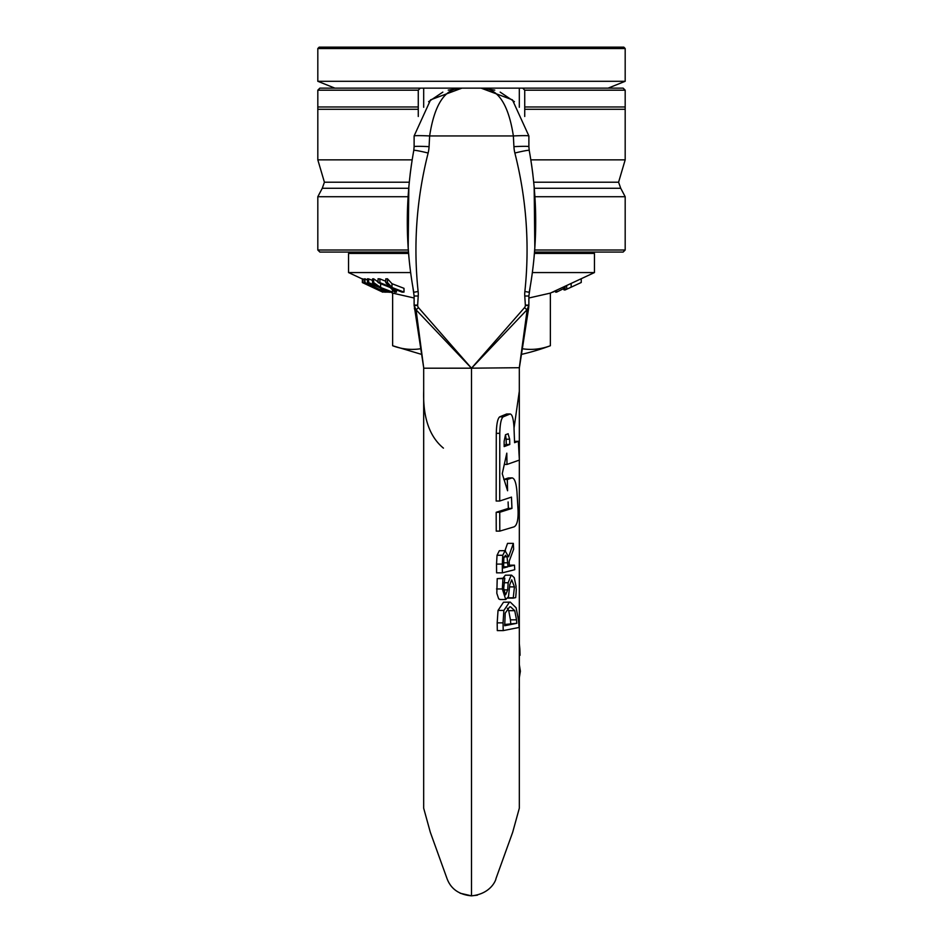 <?xml version="1.0" encoding="UTF-8"?>
<svg xmlns="http://www.w3.org/2000/svg" width="943" height="943" viewBox="0 0 943 943"><rect width="100%" height="100%" fill="white"/><g stroke="black" fill="none" stroke-linecap="round" stroke-linejoin="round"><path stroke-width="1.41" d="M423.69 107.266L423.69 88.135L319.866 88.135L317.815 90.186L317.815 106.972L418.268 106.972L418.268 109.282L317.815 109.282L317.815 159.85L412.15 159.85M625.185 109.282L524.732 109.282L524.732 106.972L625.185 106.972L625.185 159.85L530.85 159.85M524.732 106.972L524.732 90.186L522.705 88.135L519.31 88.135L519.31 107.266M524.732 116.472L524.732 109.282M524.732 90.186L625.185 90.186L625.185 106.972M317.815 90.186L418.268 90.186L418.268 106.972M625.185 90.186L623.134 88.135L522.705 88.135M418.268 109.282L418.268 116.472M420.295 88.135L418.268 90.186M534.492 252.064L623.134 252.064L625.185 250.013L534.646 250.013M408.354 250.013L317.815 250.013L319.866 252.064L408.508 252.064M408.071 196.722L317.815 196.722L317.815 250.013M509.833 584.507L511.707 579.839L514.43 586.888L513.228 598.133L515.691 597.603C516.823 584.884 515.927 591.025 516.045 586.192L514.218 577.611L511.554 575.147L505.342 575.195L511.189 575.195L508.159 582.739L507.699 589.882L505.601 594.833M508.489 596.707L509.821 584.519M505.424 594.809L503.703 588.279L504.811 578.13A389.353 36.034 0 0 0 502.973 578.625L502.336 588.951L505.743 599.524L508.477 596.707M500.261 599.477L498.694 598.899L496.82 593.288L497.209 578.625L504.811 578.13M503.079 578.13L505.33 575.195M507.794 598.133L513.228 598.133M507.994 597.803L513.204 597.803M497.209 578.625L502.973 578.625M518.402 619.575L516.127 607.811L510.293 602.117L509.432 602.212L503.88 610.439L503.055 622.863A4940.424 4919.218 180 0 0 503.197 630.608L519.157 627.449A1140.629 1135.737 0 0 1 518.426 619.622M504.67 624.478L516.811 623.299L504.705 625.728L505.224 613.115L509.621 606.938L510.552 606.832L514.737 610.663L516.528 619.846L510.446 619.846L508.725 610.663L514.737 610.663M516.505 619.81L516.799 623.252M510.717 623.299L510.446 619.846M508.725 610.663L507.358 608.235M503.197 630.608L497.303 630.608A7490.567 7458.411 0 0 1 497.185 622.863L498.034 610.439L503.515 602.212L510.293 602.117M502.289 564.091A8083.184 8048.493 180 0 0 502.371 572.849L514.737 569.69A2141.152 2131.958 -0 0 1 514.477 565.175L509.373 566.425A3132.068 3118.631 -0 0 1 509.185 561.25L513.629 549.239A2549.294 2538.356 0 0 1 513.334 543.368L508.595 556.841L505.059 550.724L502.772 555.274L502.289 564.091L496.525 564.091L497.044 555.274L499.33 550.724L505.46 550.665L499.33 550.724M502.371 572.849L496.596 572.849A8348.898 8313.064 0 0 1 496.525 564.091M509.326 565.175L514.477 565.175M504.128 556.83L507.086 556.83L507.994 566.778L503.597 567.969L503.833 557.961L505.625 555.344M504.988 550.665L507.534 543.368L513.334 543.368M505.259 555.392L507.086 556.83M503.586 566.778L507.994 566.778M519.322 808.21L519.322 460.101L519.322 808.21L512.686 832.256L495.971 878.617C496.065 879.619 491.209 893.87 471.5 895.85L471.5 368.183L519.31 367.711M477.394 895.166L471.5 895.85L460.125 893.221M514.029 428.039L519.31 391.239L519.31 368.194L528.634 308.278A6.825 6.141 -171.2 0 1 526.925 311.52L526.937 309.823L471.524 368.218L418.48 307.63L416.063 309.823L471.476 368.218L524.52 307.63L526.937 309.823L528.858 305.615A6.825 6.353 0 0 0 528.882 305.131L525.345 305.096A2257.141 2257.141 0 0 0 524.768 295.996A25.378 24.836 137.8 0 1 524.874 291.481C529.777 244.826 526.442 198.678 514.866 153.025A34.773 34.231 120.2 0 1 513.923 146.66A1712.901 1712.901 0 0 1 513.369 135.945C508.454 103.907 497.68 87.97 481.06 88.135L512.414 99.84L528.882 135.945A15.489 0.754 177.2 0 0 513.369 135.945L429.631 135.945C434.546 103.907 445.32 87.97 461.94 88.135L430.586 99.84L414.118 135.945A15.489 0.754 2.8 0 1 429.631 135.945A1712.901 1712.901 0 0 1 429.077 146.66A14.923 0.813 3.1 0 0 414.118 146.66L413.788 150.373A14.558 0.849 13.8 0 1 428.134 153.025A34.773 34.231 59.8 0 0 429.077 146.66M514.536 441.395L518.367 441.277L514.583 442.691A3477.454 3462.071 0 0 1 514.006 427.651C513.452 418.527 512.12 413.989 510.01 414.024L503.149 416.865C501.146 418.527 500.026 424.02 499.778 433.332L499.707 501.016L511.483 497.114A3062.852 3049.308 180 0 0 511.955 508.395L499.731 512.297A9586.019 9543.631 180 0 0 499.802 531.109L514.1 526.842C517.047 525.275 518.367 519.793 518.061 510.387L516.941 491.586C516.139 482.427 514.442 477.877 511.86 477.96L507.322 479.48A4293.279 4274.289 180 0 0 507.582 490.761L502.242 473.728L506.804 453.159A4900.111 4878.445 180 0 0 507.004 464.439L519.381 460.078A3287.204 3272.658 -0 0 1 518.367 441.277M496.289 433.332C496.537 424.032 497.656 418.551 499.66 416.865L506.627 413.989L510.304 413.965M499.707 501.016L496.171 501.016L496.277 433.332L499.778 433.332M499.802 531.109L496.242 531.109A10278.382 10232.929 0 0 1 496.183 512.297L508.371 508.395A3144.834 3130.925 -0 0 1 508.1 501.947M508.312 477.96L512.214 477.889M503.774 479.48L508.301 477.96L512.261 477.889M510.34 413.965L506.509 414.024M504.163 445.261L506.261 444.471L506.143 439.202L509.656 439.202L509.786 444.471L504.163 446.593L504.128 441.336L505.507 434.747L508.171 433.733M508.053 433.756L509.668 439.202M504.316 464.439L507.004 464.439M503.927 479.48L507.322 479.48M496.183 512.297L499.731 512.297M508.371 508.395L511.955 508.395M506.143 439.202L505.495 434.758M506.261 444.471L509.786 444.471M519.263 688.779L519.322 693.659M519.322 664.615L520.395 671.216L519.322 677.711M519.322 643.645L519.864 649.114A359.424 357.774 180 0 1 520.053 655.302L519.322 655.456M519.322 655.302L520.053 655.302M414.118 135.945L414.118 146.66M413.788 150.373C405.136 198.325 405.136 245.628 413.788 292.283L418.126 291.481C413.223 244.826 416.558 198.678 428.134 153.025M412.775 286.589A17.08 10.279 -9.6 0 0 412.786 286.648L414.118 295.996L418.232 295.996A25.378 24.836 42.2 0 0 418.126 291.481M414.13 305.473L414.142 305.615A6.825 6.353 180 0 1 414.118 305.131L414.118 295.996L414.118 305.096L417.655 305.096A2257.141 2257.141 0 0 1 418.232 295.996M418.48 307.63A3.466 3.289 78.9 0 1 417.655 305.367L414.142 305.615L416.063 309.823L423.678 367.664M414.118 305.131L423.69 367.711M423.678 391.215L423.678 808.21L423.69 368.194L471.5 368.183M414.366 308.278A6.825 6.141 -8.8 0 0 416.075 311.52M408.826 255.883L408.178 247.679L408.838 186.714M410.122 174.349L411.49 164.188A17.08 17.08 0 0 0 411.466 164.388M412.786 286.648L412.539 285.151M423.678 808.21L430.314 832.256L447.029 878.617C450.872 888.943 459.029 894.683 471.5 895.85C459.029 894.683 450.872 888.943 447.029 878.617L447.029 878.617M528.882 135.945L528.882 146.66A14.923 0.813 176.9 0 0 513.923 146.66M528.882 146.66L529.212 150.373A14.558 0.849 166.2 0 0 514.866 153.025M529.212 150.373C537.864 198.325 537.864 245.628 529.212 292.283L524.874 291.481M530.225 286.589A17.08 10.279 -170.4 0 1 530.214 286.648L528.882 295.996L524.768 295.996M528.87 305.473L528.882 295.996L528.858 305.615L525.345 305.367A3.513 3.371 102.7 0 0 525.345 305.096M519.322 367.664L526.925 311.52M528.882 305.131L528.634 308.278M530.214 286.648L530.461 285.151M534.174 255.883L534.822 247.679L534.162 186.714M532.878 174.349L531.51 164.188A17.08 17.08 0 0 1 531.534 164.388M448.231 90.139L461.94 88.135L481.06 88.135L494.769 90.139M443.434 448.137C429.489 436.633 422.9 417.572 423.69 390.98M471.5 48.517L625.185 48.517L625.185 81.298L317.815 81.298L317.815 48.517L471.5 48.517M625.185 48.517L623.818 47.15L319.182 47.15L317.815 48.517M423.69 88.135L519.31 88.135M362.36 282.558L382.575 292.082A192.36 31.343 -90 0 0 383.058 292.189L375.951 288.511L384.661 292.189A192.195 31.319 -90 0 0 385.168 292.094L364.988 282.558A235.939 38.451 90 0 1 364.505 282.641L371.742 286.507L362.866 282.641A235.903 38.439 90 0 1 362.36 282.558L362.36 278.786A235.903 38.439 -90 0 0 362.866 278.88L364.505 279.599M385.168 292.094L385.168 291.293M383.058 292.189L383.058 291.528M374.053 287.474L374.053 285.293M364.988 282.558L364.988 278.786L367.475 280.154M364.505 282.641L364.505 278.869A235.939 38.451 -90 0 0 364.988 278.786M362.866 282.641L362.866 278.88M378.06 282.558L390.249 287.544L394.704 292.082A192.36 112.311 -90 0 0 396.414 292.189L392.818 288.511L402.178 292.189A192.195 112.217 -90 0 0 403.993 292.094L392.005 287.474L387.479 282.558A235.939 137.749 90 0 1 385.758 282.641L389.424 286.507L379.888 282.641A235.903 137.725 90 0 1 378.06 282.558L378.06 278.786A235.903 137.725 -90 0 0 379.888 278.88L385.758 281.273M403.993 292.094L403.993 288.322L392.005 283.713L392.005 287.474M396.414 292.189L396.414 289.949M387.479 282.558L387.479 278.786L392.005 283.713M385.758 282.641L385.758 278.869A235.939 137.749 -90 0 0 387.479 278.786M379.888 282.641L379.888 278.88M367.475 282.558L379.534 287.544L386.394 292.082A192.36 73.766 -90 0 0 387.526 292.189L382.033 288.511L391.31 292.189A192.195 73.707 -90 0 0 392.512 292.094L380.63 287.474L373.652 282.558A235.939 90.481 90 0 1 372.532 282.641L378.131 286.507L368.666 282.641A235.903 90.469 90 0 1 367.475 282.558L367.475 278.786A235.903 90.469 -90 0 0 368.666 278.88L372.532 280.46M368.666 282.641L368.666 278.88M372.532 282.641L372.532 278.869A235.939 90.481 -90 0 0 373.652 278.786L378.06 281.922M373.652 282.558L373.652 278.786M380.63 287.474L380.63 283.713L386.111 285.87M392.512 292.094L392.512 289.878M387.526 292.189L387.526 290.715L392.63 293.108L414.118 298M581.242 278.715L581.242 282.487A32408.234 32219.976 -90 0 1 571.163 287.179L565.01 289.996L565.01 286.224M565.01 289.76L564.103 289.972M564.067 289.737A204.537 22.019 90 0 1 563.796 289.619L563.796 286.849M566.684 285.505L566.684 289.265M386.371 292.071A192.549 39.854 -90 0 1 385.663 292.189L385.168 291.976M377.719 289.631L369.208 285.599M389.683 291.741L389.683 292.271A190.321 70.195 -90 0 1 388.893 292.283L387.526 291.658M388.893 291.375L388.893 292.283M563.796 288.523A51583.291 47864.558 -90 0 1 556.629 292.118A192.066 71.597 90 0 1 555.686 292.189L555.686 290.633M556.629 290.196L556.629 292.118M555.686 290.963L552.61 292.224M528.882 298L550.37 293.108L594.455 272.562L532.335 272.562M410.665 272.562L348.545 272.562L362.36 278.998M349.912 252.064L348.545 253.431L408.614 253.431M534.386 253.431L594.455 253.431L594.455 272.562M348.545 253.431L348.545 272.562M392.63 293.108L392.63 345.739L421.545 354.379M522.339 348.745A214.815 107.408 90 0 0 550.37 345.739L550.37 293.108M392.63 345.739A214.815 107.408 -90 0 0 420.661 348.745M409.262 182.211L324.416 182.211L317.815 159.85M408.696 188.27L322.27 188.27L317.815 196.722M534.929 196.722L625.185 196.722L620.73 188.27L534.304 188.27M620.73 188.27L618.584 182.211L533.738 182.211M503.762 589.882L507.699 589.882M504.01 582.739L508.159 582.739M509.68 586.888L514.43 586.888M496.525 588.951L502.336 588.951M498.034 610.439L503.88 610.439M497.185 622.863L503.055 622.863M503.515 602.212L509.432 602.212M497.044 555.274L502.772 555.274M503.538 562.806L507.876 562.806M499.649 416.865L503.149 416.865M519.322 671.216L520.395 671.216M524.52 307.63A3.466 3.289 101.1 0 0 525.345 305.367M565.034 286.271L565.034 289.996M571.163 283.419L571.163 287.179M317.815 106.972L317.815 109.282M324.416 182.211L322.27 188.27M618.584 182.211L625.185 159.85M625.185 196.722L625.185 250.013M505.743 599.524L499.908 599.524M519.322 391.215L519.322 459.005L519.322 391.215M442.821 92.119L428.582 101.691M514.418 101.691L500.179 92.119M608.117 88.135L625.185 81.298M334.883 88.135L317.815 81.298M593.088 252.064L594.455 253.431M521.455 354.379A225.412 225.412 0 0 0 550.37 345.739"/></g></svg>

